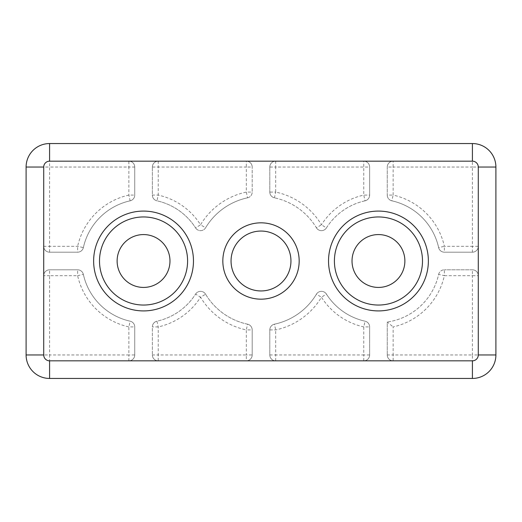 <?xml version="1.0" encoding="UTF-8"?>
<svg xmlns="http://www.w3.org/2000/svg" width="522" height="522" viewBox="0 0 522 522"><rect width="100%" height="100%" fill="white"/><g stroke="black" fill="none" stroke-linecap="round" stroke-linejoin="round"><path stroke-width="0.39" stroke-dasharray="2.61 1.96" d="M290.95 261A29.95 29.95 0 0 1 261 290.95A29.95 29.95 0 0 1 231.05 261A29.95 29.95 0 0 1 261 231.05A29.95 29.95 0 0 1 290.95 261M299.171 261A38.171 38.171 0 0 1 261 299.171A38.171 38.171 0 0 1 222.829 261A38.171 38.171 0 0 1 261 222.829A38.171 38.171 0 0 1 299.171 261M117.124 261A26.426 26.426 0 0 0 143.55 287.426A26.426 26.426 0 0 0 169.976 261A26.426 26.426 0 0 0 143.55 234.574A26.426 26.426 0 0 0 117.124 261M352.024 261A26.426 26.426 0 0 0 378.45 287.426A26.426 26.426 0 0 0 404.876 261A26.426 26.426 0 0 0 378.45 234.574A26.426 26.426 0 0 0 352.024 261M26.1 167.04L26.1 354.96A23.49 23.49 0 0 0 49.59 378.45L472.41 378.45A23.49 23.49 0 0 0 495.9 354.96L495.9 167.04A23.49 23.49 0 0 0 472.41 143.55L49.59 143.55A23.49 23.49 0 0 0 26.1 167.04M247.545 197.818A64.597 64.597 0 0 0 205.59 227.801L200.552 224.78L195.593 227.931A61.661 61.661 0 0 0 156.952 200.813L158.231 195.084L158.231 167.04L246.319 167.04L246.319 192.076L247.545 197.818M247.539 197.818A5.872 5.872 0 0 0 252.191 192.076L252.191 167.04L252.191 192.076A5.872 5.872 0 0 1 247.539 197.818A64.597 64.597 0 0 0 205.59 227.801A5.872 5.872 0 0 1 195.593 227.931A5.872 5.872 0 0 0 205.59 227.801A64.597 64.597 0 0 1 247.539 197.818A5.872 5.872 0 0 0 252.191 192.076L246.319 192.076A70.47 70.47 0 0 0 200.552 224.78A67.534 67.534 0 0 0 158.231 195.084L152.359 195.084L152.359 167.04L152.359 195.084A5.872 5.872 0 0 0 156.952 200.813A61.661 61.661 0 0 1 195.593 227.931A61.661 61.661 0 0 0 156.952 200.813A5.872 5.872 0 0 1 152.359 195.084A5.872 5.872 0 0 0 156.952 200.813M252.191 167.04A5.872 5.872 0 0 0 246.319 161.167L158.231 161.167L246.319 161.167A5.872 5.872 0 0 1 252.191 167.04L246.319 167.04L246.319 161.167A5.872 5.872 0 0 1 252.191 167.04M158.231 161.167A5.872 5.872 0 0 0 152.359 167.04A5.872 5.872 0 0 1 158.231 161.167L158.231 167.04L152.359 167.04A5.872 5.872 0 0 1 158.231 161.167M246.319 360.832L158.231 360.832L246.319 360.832A5.872 5.872 0 0 0 252.191 354.96L252.191 329.924L252.191 354.96A5.872 5.872 0 0 1 246.319 360.832L246.319 354.96L158.231 354.96L158.231 326.916L156.952 321.187A61.661 61.661 0 0 0 195.593 294.069L200.552 297.22L205.59 294.199A64.597 64.597 0 0 0 247.539 324.182A5.872 5.872 0 0 1 252.191 329.924A5.872 5.872 0 0 0 247.539 324.182A5.872 5.872 0 0 1 252.191 329.924L246.319 329.924L246.319 354.96L252.191 354.96A5.872 5.872 0 0 1 246.319 360.832M247.545 324.182A64.597 64.597 0 0 1 205.59 294.199A5.872 5.872 0 0 0 195.593 294.069A61.661 61.661 0 0 1 156.952 321.187A5.872 5.872 0 0 0 152.359 326.916L152.359 354.96L152.359 326.916A5.872 5.872 0 0 1 156.952 321.187A61.661 61.661 0 0 0 195.593 294.069A5.872 5.872 0 0 1 205.59 294.199A64.597 64.597 0 0 0 247.545 324.182L246.319 329.924A70.47 70.47 0 0 1 200.552 297.22A67.534 67.534 0 0 1 158.231 326.916L152.359 326.916A5.872 5.872 0 0 1 156.952 321.187M152.359 354.96A5.872 5.872 0 0 0 158.231 360.832A5.872 5.872 0 0 1 152.359 354.96L158.231 354.96L158.231 360.832A5.872 5.872 0 0 1 152.359 354.96M365.048 200.813A61.661 61.661 0 0 0 326.407 227.931L321.448 224.78L316.41 227.801A64.597 64.597 0 0 0 274.461 197.818A64.597 64.597 0 0 1 316.41 227.801A5.872 5.872 0 0 0 326.407 227.931A61.661 61.661 0 0 1 365.048 200.813A5.872 5.872 0 0 0 369.641 195.084L369.641 167.04L369.641 195.084A5.872 5.872 0 0 1 365.048 200.813L363.769 195.084A67.534 67.534 0 0 0 321.448 224.78A70.47 70.47 0 0 0 275.681 192.076L275.681 167.04L363.769 167.04L363.769 195.084L369.641 195.084A5.872 5.872 0 0 1 365.048 200.813A61.661 61.661 0 0 0 326.407 227.931A5.872 5.872 0 0 1 316.41 227.801A64.597 64.597 0 0 0 274.461 197.818A5.872 5.872 0 0 1 269.809 192.076L269.809 167.04L269.809 192.076A5.872 5.872 0 0 0 274.461 197.818A5.872 5.872 0 0 1 269.809 192.076L275.681 192.076L274.455 197.818M369.641 167.04A5.872 5.872 0 0 0 363.769 161.167L275.681 161.167L363.769 161.167A5.872 5.872 0 0 1 369.641 167.04L363.769 167.04L363.769 161.167A5.872 5.872 0 0 1 369.641 167.04M275.681 161.167A5.872 5.872 0 0 0 269.809 167.04A5.872 5.872 0 0 1 275.681 161.167L275.681 167.04L269.809 167.04A5.872 5.872 0 0 1 275.681 161.167M472.41 360.832L393.131 360.832L472.41 360.832A5.872 5.872 0 0 0 478.282 354.96L478.282 275.681L478.282 354.96A5.872 5.872 0 0 1 472.41 360.832L472.41 354.96L393.131 354.96L393.131 326.916A67.534 67.534 0 0 0 444.366 275.681L472.41 275.681L472.41 354.96L478.282 354.96A5.872 5.872 0 0 1 472.41 360.832M478.282 275.681A5.872 5.872 0 0 0 472.41 269.809L444.366 269.809L472.41 269.809A5.872 5.872 0 0 1 478.282 275.681L472.41 275.681L472.41 269.809A5.872 5.872 0 0 1 478.282 275.681M438.637 274.402A5.872 5.872 0 0 1 444.366 269.809A5.872 5.872 0 0 0 438.637 274.402A61.661 61.661 0 0 1 387.259 322.028A61.661 61.661 0 0 0 438.637 274.402A5.872 5.872 0 0 1 444.366 269.809L444.366 275.681L438.637 274.402A61.661 61.661 0 0 1 387.259 322.028L387.259 354.96L387.259 322.028L393.131 326.916M387.259 354.96A5.872 5.872 0 0 0 393.131 360.832A5.872 5.872 0 0 1 387.259 354.96L393.131 354.96L393.131 360.832A5.872 5.872 0 0 1 387.259 354.96M49.59 161.167L128.869 161.167L49.59 161.167A5.872 5.872 0 0 0 43.718 167.04L43.718 246.319L43.718 167.04A5.872 5.872 0 0 1 49.59 161.167L49.59 167.04L128.869 167.04L128.869 195.084L130.148 200.813A61.661 61.661 0 0 0 83.363 247.598A61.661 61.661 0 0 1 130.148 200.813A5.872 5.872 0 0 0 134.741 195.084L134.741 167.04L134.741 195.084A5.872 5.872 0 0 1 130.148 200.813A61.661 61.661 0 0 0 83.363 247.598A5.872 5.872 0 0 1 77.634 252.191L49.59 252.191L77.634 252.191A5.872 5.872 0 0 0 83.363 247.598L77.634 246.319L49.59 246.319L49.59 167.04L43.718 167.04A5.872 5.872 0 0 1 49.59 161.167M43.718 246.319A5.872 5.872 0 0 0 49.59 252.191A5.872 5.872 0 0 1 43.718 246.319L49.59 246.319L49.59 252.191A5.872 5.872 0 0 1 43.718 246.319M134.741 167.04A5.872 5.872 0 0 0 128.869 161.167A5.872 5.872 0 0 1 134.741 167.04L128.869 167.04L128.869 161.167A5.872 5.872 0 0 1 134.741 167.04M478.282 167.04L478.282 246.319L478.282 167.04A5.872 5.872 0 0 0 472.41 161.167L393.131 161.167L472.41 161.167A5.872 5.872 0 0 1 478.282 167.04L472.41 167.04L472.41 246.319L444.366 246.319A67.534 67.534 0 0 0 393.131 195.084L393.131 167.04L472.41 167.04L472.41 161.167A5.872 5.872 0 0 1 478.282 167.04M393.131 161.167A5.872 5.872 0 0 0 387.259 167.04L387.259 195.084L387.259 167.04A5.872 5.872 0 0 1 393.131 161.167L393.131 167.04L387.259 167.04A5.872 5.872 0 0 1 393.131 161.167M391.852 200.813A5.872 5.872 0 0 1 387.259 195.084A5.872 5.872 0 0 0 391.852 200.813L393.131 195.084L387.259 195.084A5.872 5.872 0 0 0 391.852 200.813A61.661 61.661 0 0 1 438.637 247.598A61.661 61.661 0 0 0 391.852 200.813A61.661 61.661 0 0 1 438.637 247.598A5.872 5.872 0 0 0 444.366 252.191L472.41 252.191L444.366 252.191A5.872 5.872 0 0 1 438.637 247.598L444.366 246.319L444.366 252.191A5.872 5.872 0 0 1 438.637 247.598M472.41 252.191A5.872 5.872 0 0 0 478.282 246.319A5.872 5.872 0 0 1 472.41 252.191L472.41 246.319L478.282 246.319A5.872 5.872 0 0 1 472.41 252.191M365.048 321.187A5.872 5.872 0 0 1 369.641 326.916L363.769 326.916A67.534 67.534 0 0 1 321.448 297.22A70.47 70.47 0 0 1 275.681 329.924L269.809 329.924A5.872 5.872 0 0 1 274.461 324.182A64.597 64.597 0 0 0 316.41 294.199A5.872 5.872 0 0 1 326.407 294.069A61.661 61.661 0 0 0 365.048 321.187A5.872 5.872 0 0 1 369.641 326.916L369.641 354.96A5.872 5.872 0 0 1 363.769 360.832L275.681 360.832A5.872 5.872 0 0 1 269.809 354.96L269.809 329.924A5.872 5.872 0 0 1 274.461 324.182A5.872 5.872 0 0 0 269.809 329.924L269.809 354.96A5.872 5.872 0 0 0 275.681 360.832L363.769 360.832A5.872 5.872 0 0 0 369.641 354.96L369.641 326.916A5.872 5.872 0 0 0 365.048 321.187A61.661 61.661 0 0 1 326.407 294.069A5.872 5.872 0 0 0 316.41 294.199A64.597 64.597 0 0 1 274.461 324.182A64.597 64.597 0 0 0 316.41 294.199L321.448 297.22L326.407 294.069A61.661 61.661 0 0 0 365.048 321.187L363.769 326.916L363.769 354.96L275.681 354.96L275.681 329.924L274.455 324.182M83.363 274.402A5.872 5.872 0 0 0 77.634 269.809L77.634 275.681L83.363 274.402A61.661 61.661 0 0 0 130.148 321.187L128.869 326.916L128.869 354.96L49.59 354.96L49.59 275.681L77.634 275.681A67.534 67.534 0 0 0 128.869 326.916L134.741 326.916L134.741 354.96L134.741 326.916A5.872 5.872 0 0 0 130.148 321.187A61.661 61.661 0 0 1 83.363 274.402A5.872 5.872 0 0 0 77.634 269.809L49.59 269.809L77.634 269.809A5.872 5.872 0 0 1 83.363 274.402A61.661 61.661 0 0 0 130.148 321.187A5.872 5.872 0 0 1 134.741 326.916A5.872 5.872 0 0 0 130.148 321.187M49.59 269.809A5.872 5.872 0 0 0 43.718 275.681L43.718 354.96L43.718 275.681A5.872 5.872 0 0 1 49.59 269.809L49.59 275.681L43.718 275.681A5.872 5.872 0 0 1 49.59 269.809M43.718 354.96A5.872 5.872 0 0 0 49.59 360.832L128.869 360.832L49.59 360.832A5.872 5.872 0 0 1 43.718 354.96L49.59 354.96L49.59 360.832A5.872 5.872 0 0 1 43.718 354.96M128.869 360.832A5.872 5.872 0 0 0 134.741 354.96A5.872 5.872 0 0 1 128.869 360.832L128.869 354.96L134.741 354.96A5.872 5.872 0 0 1 128.869 360.832M187.594 261A44.044 44.044 0 0 0 143.55 216.956A44.044 44.044 0 0 0 99.506 261M422.494 261A44.044 44.044 0 0 0 378.45 216.956A44.044 44.044 0 0 0 334.406 261M130.148 200.813A5.872 5.872 0 0 0 134.741 195.084L128.869 195.084A67.534 67.534 0 0 0 77.634 246.319L77.634 252.191A5.872 5.872 0 0 0 83.363 247.598M369.641 354.96L363.769 354.96L363.769 360.832A5.872 5.872 0 0 0 369.641 354.96M275.681 360.832L275.681 354.96L269.809 354.96A5.872 5.872 0 0 0 275.681 360.832M316.41 294.199A5.872 5.872 0 0 1 326.407 294.069M195.593 294.069A5.872 5.872 0 0 1 205.59 294.199M205.59 227.801A5.872 5.872 0 0 1 195.593 227.931M326.407 227.931A5.872 5.872 0 0 1 316.41 227.801"/><path stroke-width="0.78" d="M299.171 261A38.171 38.171 0 0 1 261 299.171A38.171 38.171 0 0 1 222.829 261A38.171 38.171 0 0 1 261 222.829A38.171 38.171 0 0 1 299.171 261M290.95 261A29.95 29.95 0 0 1 261 290.95A29.95 29.95 0 0 1 231.05 261A29.95 29.95 0 0 1 261 231.05A29.95 29.95 0 0 1 290.95 261M422.494 261A44.044 44.044 0 0 0 378.45 216.956A44.044 44.044 0 0 0 334.406 261A44.044 44.044 0 0 0 378.45 305.044A44.044 44.044 0 0 0 422.494 261A44.044 44.044 0 0 1 378.45 305.044A44.044 44.044 0 0 1 334.406 261A44.044 44.044 0 0 0 378.45 305.044A44.044 44.044 0 0 0 422.494 261M187.594 261A44.044 44.044 0 0 0 143.55 216.956A44.044 44.044 0 0 0 99.506 261A44.044 44.044 0 0 0 143.55 305.044A44.044 44.044 0 0 0 187.594 261A44.044 44.044 0 0 1 143.55 305.044A44.044 44.044 0 0 1 99.506 261A44.044 44.044 0 0 0 143.55 305.044A44.044 44.044 0 0 0 187.594 261M117.124 261A26.426 26.426 0 0 0 143.55 287.426A26.426 26.426 0 0 0 169.976 261A26.426 26.426 0 0 0 143.55 234.574A26.426 26.426 0 0 0 117.124 261M352.024 261A26.426 26.426 0 0 0 378.45 287.426A26.426 26.426 0 0 0 404.876 261A26.426 26.426 0 0 0 378.45 234.574A26.426 26.426 0 0 0 352.024 261M472.41 360.832L472.41 378.45L49.59 378.45A23.49 23.49 0 0 1 26.1 354.96L26.1 167.04A23.49 23.49 0 0 1 49.59 143.55L472.41 143.55A23.49 23.49 0 0 1 495.9 167.04L495.9 354.96A23.49 23.49 0 0 1 472.41 378.45A23.49 23.49 0 0 0 495.9 354.96L478.282 354.96L478.282 167.04A5.872 5.872 0 0 0 472.41 161.167L49.59 161.167A5.872 5.872 0 0 0 43.718 167.04L43.718 354.96A5.872 5.872 0 0 0 49.59 360.832L472.41 360.832A5.872 5.872 0 0 0 478.282 354.96M328.534 261A49.916 49.916 0 0 1 378.45 211.084A49.916 49.916 0 0 1 428.366 261A49.916 49.916 0 0 1 378.45 310.916A49.916 49.916 0 0 1 328.534 261M93.634 261A49.916 49.916 0 0 1 143.55 211.084A49.916 49.916 0 0 1 193.466 261A49.916 49.916 0 0 1 143.55 310.916A49.916 49.916 0 0 1 93.634 261M43.718 167.04L26.1 167.04A23.49 23.49 0 0 1 49.59 143.55L49.59 161.167M49.59 360.832L49.59 378.45A23.49 23.49 0 0 1 26.1 354.96L43.718 354.96M472.41 161.167L472.41 143.55A23.49 23.49 0 0 1 495.9 167.04L478.282 167.04"/></g></svg>
